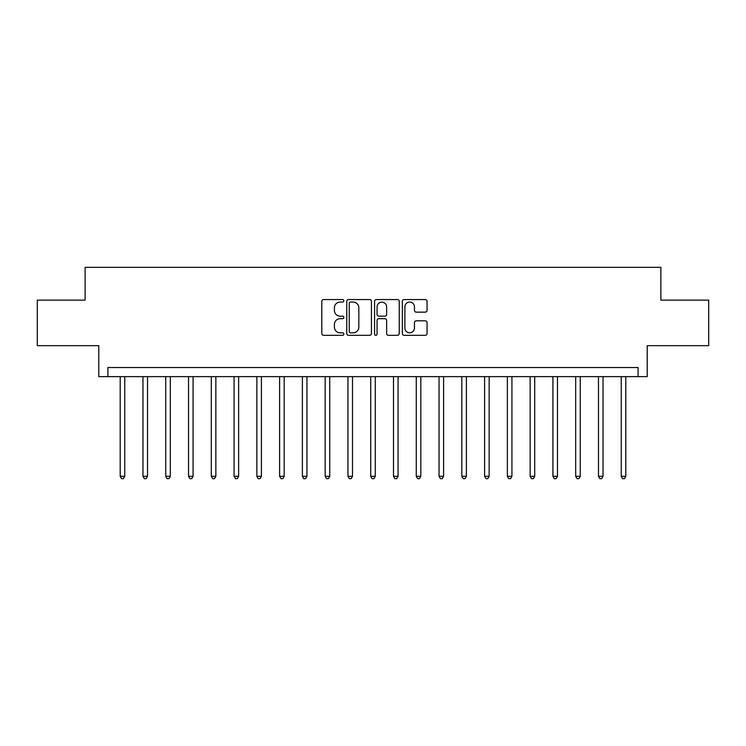 <?xml version="1.0" encoding="UTF-8"?>
<svg xmlns="http://www.w3.org/2000/svg" width="746" height="746" viewBox="0 0 746 746"><rect width="100%" height="100%" fill="white"/><g stroke="black" fill="none" stroke-linecap="round" stroke-linejoin="round"><path stroke-width="1.12" d="M343.85 300.797A1.25 1.25 0 0 0 342.6 299.547L323.596 299.547A1.79 1.79 0 0 0 321.806 301.337L321.806 333.527A1.79 1.79 0 0 0 323.596 335.318L342.6 335.318A1.25 1.25 0 0 0 343.85 334.059A1.25 1.25 0 0 0 342.6 332.809L340.139 332.809A5.726 5.726 0 0 1 334.413 327.084L334.413 324.407A5.726 5.726 0 0 1 340.139 318.682L342.6 318.682A1.25 1.25 0 0 0 343.85 317.432A1.25 1.25 0 0 0 342.6 316.173L340.139 316.173A5.726 5.726 0 0 1 334.413 310.457L334.413 307.772A5.726 5.726 0 0 1 340.139 302.046L342.6 302.046A1.25 1.25 0 0 0 343.85 300.797M425.267 312.154A1.79 1.79 0 0 0 427.057 310.364L427.057 301.337A1.79 1.79 0 0 0 425.267 299.547L404.164 299.547A1.79 1.79 0 0 0 402.374 301.337L402.374 333.527A1.79 1.79 0 0 0 404.164 335.318L425.267 335.318A1.79 1.79 0 0 0 427.057 333.527L427.057 322.617A1.79 1.79 0 0 0 425.267 320.827L416.231 320.827A1.79 1.79 0 0 0 414.45 322.617L414.45 328.026A4.784 4.784 0 0 1 409.666 332.809A4.784 4.784 0 0 1 404.882 328.026L404.882 306.83A4.784 4.784 0 0 1 409.666 302.046A4.784 4.784 0 0 1 414.45 306.83L414.45 310.364A1.79 1.79 0 0 0 416.231 312.154L425.267 312.154M638.1 376.646L647.211 376.646L647.211 345.668L708.7 345.668L708.7 300.125L660.872 300.125L660.872 267.329L85.128 267.329L85.128 300.125L37.3 300.125L37.3 345.668L98.789 345.668L98.789 376.646L638.1 376.646L638.1 367.536L107.9 367.536L107.9 376.646M371.433 301.337A1.79 1.79 0 0 0 369.643 299.547L348.541 299.547A1.79 1.79 0 0 0 346.759 301.337L346.759 333.527A1.79 1.79 0 0 0 348.541 335.318L369.643 335.318A1.79 1.79 0 0 0 371.433 333.527L371.433 301.337M376.357 299.547L397.459 299.547A1.79 1.79 0 0 1 399.241 301.337L399.241 333.527A1.79 1.79 0 0 1 397.459 335.318L388.424 335.318A1.79 1.79 0 0 1 386.633 333.527L386.633 320.472A1.79 1.79 0 0 0 384.852 318.682L378.856 318.682A1.79 1.79 0 0 0 377.066 320.472L377.066 334.059A1.25 1.25 0 0 1 375.816 335.318A1.25 1.25 0 0 1 374.567 334.059L374.567 301.337A1.79 1.79 0 0 1 376.357 299.547M350.508 302.046A1.25 1.25 0 0 0 349.259 303.305L349.259 331.56A1.25 1.25 0 0 0 350.508 332.809L353.1 332.809A5.726 5.726 0 0 0 358.826 327.084L358.826 307.772A5.726 5.726 0 0 0 353.1 302.046L350.508 302.046M386.633 306.923A4.784 4.784 0 0 0 381.849 302.139A4.784 4.784 0 0 0 377.066 306.923L377.066 314.392A1.79 1.79 0 0 0 378.856 316.173L384.852 316.173A1.79 1.79 0 0 0 386.633 314.392L386.633 306.923M120.199 376.646L120.199 476.302L124.759 476.302L124.759 376.646M124.759 476.302L123.388 478.671L121.57 478.671L120.199 476.302M142.971 376.646L142.971 476.302L147.531 476.302L147.531 376.646M147.531 476.302L146.16 478.671L144.342 478.671L142.971 476.302M165.752 376.646L165.752 476.302L170.302 476.302L170.302 376.646M170.302 476.302L168.941 478.671L167.113 478.671L165.752 476.302M188.524 376.646L188.524 476.302L193.083 476.302L193.083 376.646M193.083 476.302L191.713 478.671L189.894 478.671L188.524 476.302M211.295 376.646L211.295 476.302L215.855 476.302L215.855 376.646M215.855 476.302L214.484 478.671L212.666 478.671L211.295 476.302M234.076 376.646L234.076 476.302L238.627 476.302L238.627 376.646M238.627 476.302L237.265 478.671L235.438 478.671L234.076 476.302M256.848 376.646L256.848 476.302L261.408 476.302L261.408 376.646M261.408 476.302L260.037 478.671L258.219 478.671L256.848 476.302M279.619 376.646L279.619 476.302L284.179 476.302L284.179 376.646M284.179 476.302L282.809 478.671L280.99 478.671L279.619 476.302M302.4 376.646L302.4 476.302L306.951 476.302L306.951 376.646M306.951 476.302L305.59 478.671L303.762 478.671L302.4 476.302M325.172 376.646L325.172 476.302L329.732 476.302L329.732 376.646M329.732 476.302L328.361 478.671L326.543 478.671L325.172 476.302M347.944 376.646L347.944 476.302L352.504 476.302L352.504 376.646M352.504 476.302L351.133 478.671L349.315 478.671L347.944 476.302M370.725 376.646L370.725 476.302L375.275 476.302L375.275 376.646M375.275 476.302L373.914 478.671L372.086 478.671L370.725 476.302M393.496 376.646L393.496 476.302L398.056 476.302L398.056 376.646M398.056 476.302L396.685 478.671L394.867 478.671L393.496 476.302M416.268 376.646L416.268 476.302L420.828 476.302L420.828 376.646M420.828 476.302L419.457 478.671L417.639 478.671L416.268 476.302M439.049 376.646L439.049 476.302L443.6 476.302L443.6 376.646M443.6 476.302L442.238 478.671L440.41 478.671L439.049 476.302M461.821 376.646L461.821 476.302L466.381 476.302L466.381 376.646M466.381 476.302L465.01 478.671L463.191 478.671L461.821 476.302M484.592 376.646L484.592 476.302L489.152 476.302L489.152 376.646M489.152 476.302L487.781 478.671L485.963 478.671L484.592 476.302M507.373 376.646L507.373 476.302L511.924 476.302L511.924 376.646M511.924 476.302L510.562 478.671L508.735 478.671L507.373 476.302M530.145 376.646L530.145 476.302L534.705 476.302L534.705 376.646M534.705 476.302L533.334 478.671L531.516 478.671L530.145 476.302M552.917 376.646L552.917 476.302L557.476 476.302L557.476 376.646M557.476 476.302L556.106 478.671L554.287 478.671L552.917 476.302M575.698 376.646L575.698 476.302L580.248 476.302L580.248 376.646M580.248 476.302L578.887 478.671L577.059 478.671L575.698 476.302M598.469 376.646L598.469 476.302L603.029 476.302L603.029 376.646M603.029 476.302L601.658 478.671L599.84 478.671L598.469 476.302M621.241 376.646L621.241 476.302L625.801 476.302L625.801 376.646M625.801 476.302L624.43 478.671L622.612 478.671L621.241 476.302"/></g></svg>
